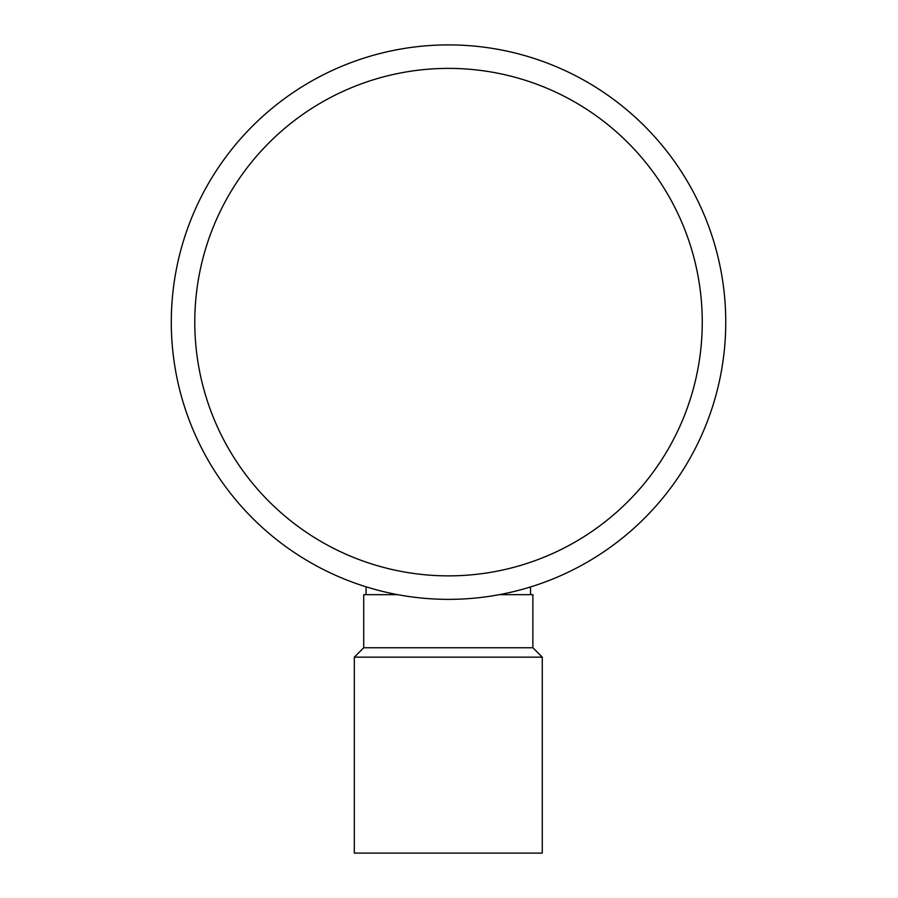 <?xml version="1.0" encoding="UTF-8"?>
<svg xmlns="http://www.w3.org/2000/svg" width="898" height="898" viewBox="0 0 898 898"><rect width="100%" height="100%" fill="white"/><g stroke="black" fill="none" stroke-linecap="round" stroke-linejoin="round"><path stroke-width="1.35" d="M354.317 657.156L354.317 853.1L542.269 853.1L542.269 657.156L354.317 657.156L363.712 647.761L532.873 647.761L542.269 657.156M366.07 586.821L366.07 594.667M397.702 594.667L363.712 594.667L363.712 647.761M499.355 594.667L532.873 594.667L532.873 647.761M725.752 322.135A277.235 277.235 0 0 1 448.529 599.359A277.235 277.235 0 0 1 171.293 322.135A277.235 277.235 0 0 1 448.529 44.9A277.235 277.235 0 0 1 725.752 322.135M702.258 322.135A253.741 253.741 0 0 0 321.652 102.383A253.741 253.741 0 0 0 321.652 541.876A253.741 253.741 0 0 0 702.258 322.135M530.527 586.955L530.527 594.667"/></g></svg>
